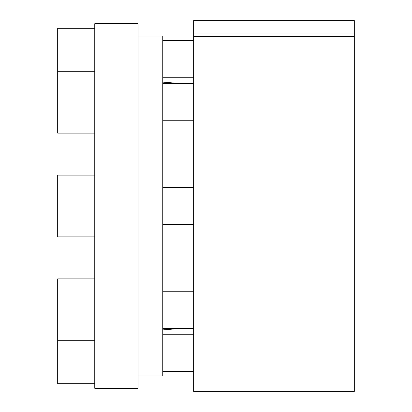 <?xml version="1.0" encoding="UTF-8"?>
<svg xmlns="http://www.w3.org/2000/svg" width="412" height="412" viewBox="0 0 412 412"><rect width="100%" height="100%" fill="white"/><g stroke="black" fill="none" stroke-linecap="round" stroke-linejoin="round"><path stroke-width="0.62" d="M138.02 36.05L162.74 36.05L162.74 375.95L138.02 375.95M94.76 388.31L94.76 23.69L138.02 23.69L138.02 388.31L94.76 388.31M193.64 36.539L193.64 20.6L354.32 20.6L354.32 391.4L193.64 391.4L193.64 36.539L354.32 36.539M193.64 32.991L354.32 32.991M193.64 77.765L162.74 77.765M193.64 40.685L162.74 40.685M94.76 28.325L57.68 28.325L57.68 133.112L94.76 133.112M193.64 120.752L162.74 120.752M193.64 83.672L162.74 83.672M94.76 71.312L57.68 71.312M193.64 224.54L162.74 224.54M193.64 187.46L162.74 187.46M94.76 236.9L57.68 236.9L57.68 175.1L94.76 175.1M193.64 328.328L162.74 328.328M193.64 291.248L162.74 291.248M94.76 340.688L57.68 340.688L57.68 383.675L94.76 383.675M94.76 278.888L57.68 278.888L57.68 340.688M193.64 371.315L162.74 371.315M193.64 334.235L162.74 334.235M182.562 83.672L162.74 82.117M182.562 328.328L162.74 329.883"/></g></svg>
